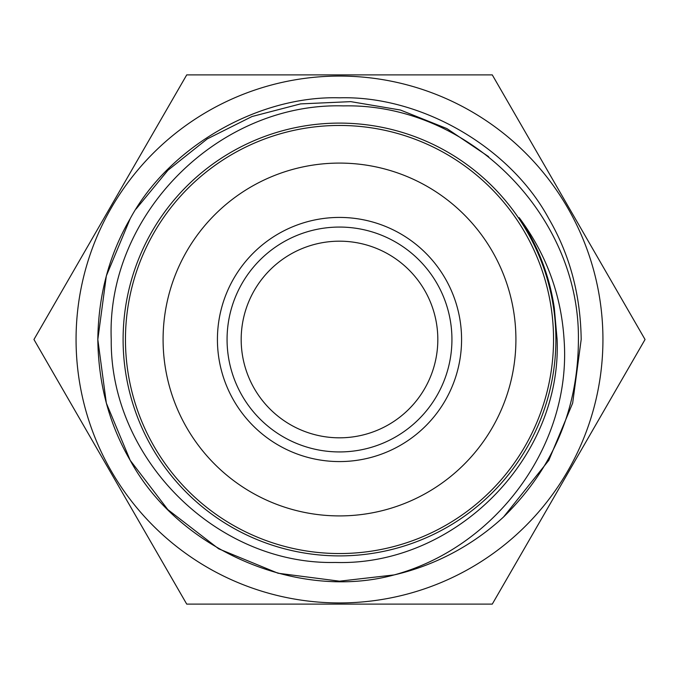 <?xml version="1.0" encoding="UTF-8"?>
<svg xmlns="http://www.w3.org/2000/svg" width="679" height="679" viewBox="0 0 679 679"><rect width="100%" height="100%" fill="white"/><g stroke="black" fill="none" stroke-linecap="round" stroke-linejoin="round"><path stroke-width="1.02" d="M602.935 339.5A263.435 263.435 0 0 0 339.5 76.065A263.435 263.435 0 0 0 76.065 339.5A263.435 263.435 0 0 0 339.5 602.935A263.435 263.435 0 0 0 602.935 339.5M492.275 74.885L645.05 339.5L492.275 604.115L186.725 604.115L33.95 339.5L186.725 74.885L492.275 74.885M519.163 217.628A217.102 217.102 0 0 1 554.327 308.181L557.111 339.5C562.051 458.987 454.149 566.218 335.358 562.458C216.389 565.038 109.896 458.52 111.237 339.5C106.196 214.564 218.723 102.139 343.515 105.89C468.094 103.072 579.764 214.471 578.415 339.5C578.228 409.004 553.292 468.137 503.606 516.923L548.802 460.337L572.66 403.114L581.182 339.5C580.587 294.975 569.791 254.693 548.802 218.663C510.192 147.012 420.853 95.433 339.5 97.818C258.147 95.433 168.808 147.012 130.198 218.663C109.209 254.693 98.413 294.975 97.818 339.5L106.34 403.114L130.198 460.337L167.832 509.615L218.663 548.802L278.017 573.229L339.5 581.182L394.202 574.909C495.831 547.24 571.93 445.203 564.071 339.5C561.185 294.559 546.213 253.929 519.163 217.628M241.181 339.5A98.319 98.319 0 0 1 339.5 241.181A98.319 98.319 0 0 1 437.819 339.5A98.319 98.319 0 0 1 339.5 437.819A98.319 98.319 0 0 1 241.181 339.5M227.066 339.5A112.434 112.434 0 0 1 339.5 227.066A112.434 112.434 0 0 1 451.934 339.5A112.434 112.434 0 0 1 339.5 451.934A112.434 112.434 0 0 1 227.066 339.5M217.424 339.5A122.076 122.076 0 0 1 339.5 217.424A122.076 122.076 0 0 1 461.576 339.5A122.076 122.076 0 0 1 339.5 461.576A122.076 122.076 0 0 1 217.424 339.5M163.087 339.5A176.413 176.413 0 0 1 339.5 163.087A176.413 176.413 0 0 1 515.913 339.5A176.413 176.413 0 0 1 339.5 515.913A176.413 176.413 0 0 1 163.087 339.5M553.546 339.5A214.046 214.046 0 0 1 339.5 553.546A214.046 214.046 0 0 1 125.454 339.5A214.046 214.046 0 0 1 339.5 125.454A214.046 214.046 0 0 1 553.546 339.5M555.897 339.5A216.397 216.397 0 0 1 339.5 555.897A216.397 216.397 0 0 1 123.103 339.5A216.397 216.397 0 0 1 339.5 123.103A216.397 216.397 0 0 1 555.897 339.5M130.198 218.663L106.34 275.886L97.818 339.5C98.413 294.975 109.209 254.693 130.198 218.663C168.808 147.012 258.147 95.433 339.5 97.818C420.853 95.433 510.192 147.012 548.802 218.663C569.791 254.693 580.587 294.975 581.182 339.5L572.66 403.114L548.802 460.337L503.606 516.923L548.802 460.337L572.66 403.114L581.182 339.5C580.587 294.975 569.791 254.693 548.802 218.663C510.192 147.012 420.853 95.433 339.5 97.818C258.147 95.433 168.808 147.012 130.198 218.663C109.209 254.693 98.413 294.975 97.818 339.5C98.413 384.025 109.209 424.307 130.198 460.337C178.585 549.914 297.869 601.238 394.202 574.909A241.682 241.682 0 0 0 503.606 516.923L548.802 460.337L572.66 403.114L581.182 339.5C580.587 294.975 569.791 254.693 548.802 218.663C510.192 147.012 420.853 95.433 339.5 97.818C258.147 95.433 168.808 147.012 130.198 218.663C109.209 254.693 98.413 294.975 97.818 339.5L106.34 403.114L130.198 460.337L167.832 509.615L218.663 548.802L278.017 573.229L339.5 581.182L394.109 574.926M97.818 339.5L106.34 403.114L130.198 460.337L167.832 509.615L218.663 548.802L278.017 573.229L339.5 581.182L394.202 574.909L339.5 581.182L278.017 573.229L218.663 548.802L167.832 509.615L130.198 460.337L106.34 403.114L97.818 339.5M488.608 156.654L446.918 128.594L400.449 110.032L350.771 101.638L300.559 103.895L252.011 116.525L207.256 138.906L167.942 170.251L136.072 209.013"/></g></svg>
